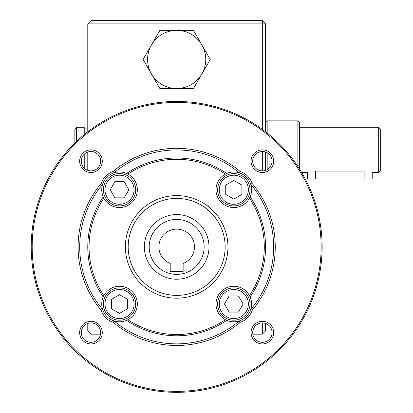 <?xml version="1.0" encoding="UTF-8"?>
<svg xmlns="http://www.w3.org/2000/svg" width="413" height="413" viewBox="0 0 413 413"><rect width="100%" height="100%" fill="white"/><g stroke="black" fill="none" stroke-linecap="round" stroke-linejoin="round"><path stroke-width="0.62" d="M183.135 271.465L183.135 263.463A17.774 17.774 0 0 0 190.847 236.179A17.774 17.774 0 0 0 162.495 236.179A17.774 17.774 0 0 0 170.208 263.463L170.208 271.465L183.135 271.465M144.349 246.902A32.322 32.322 0 0 1 176.671 214.579A32.322 32.322 0 0 1 208.993 246.902A32.322 32.322 0 0 1 176.671 279.224A32.322 32.322 0 0 1 144.349 246.902A32.322 32.322 0 0 1 176.671 214.579A32.322 32.322 0 0 1 208.993 246.902A32.322 32.322 0 0 1 176.671 279.224A32.322 32.322 0 0 1 144.349 246.902M364.137 179.025L364.137 171.07C374.56 172.701 374.56 172.701 364.137 171.07L315.656 171.07C305.228 172.701 305.228 172.701 315.656 171.07L315.656 179.025L372.216 179.025L372.216 172.562L378.68 172.562L378.68 127.312L299.492 127.312M301.686 172.562L307.571 172.562L307.571 179.025L315.656 179.025M265.554 122.465L267.17 120.849L267.17 133.038M267.17 152.769L267.17 169.624M74.856 143.032L74.856 128.928L76.472 127.312L76.472 141.473M100.535 334.169L91.02 334.169L91.02 322.909M87.783 323.446L87.783 330.937L100.514 330.937M252.823 330.937L262.322 330.937L262.322 322.909M176.671 391.379A144.478 144.478 0 0 0 301.789 174.663A144.478 144.478 0 0 0 51.548 174.663A144.478 144.478 0 0 0 176.671 391.379M176.671 392.35A145.448 145.448 0 0 0 302.631 174.178A145.448 145.448 0 0 0 50.711 174.178A145.448 145.448 0 0 0 176.671 392.35M124.199 197.848L128.861 189.763L124.199 181.684L114.866 181.684L110.204 189.763L114.866 197.848L124.199 197.848M119.533 173.605A16.159 16.159 0 0 1 133.528 197.848A16.159 16.159 0 0 1 105.537 197.848A16.159 16.159 0 0 1 119.533 173.605A16.159 16.159 0 0 1 133.528 197.848A16.159 16.159 0 0 1 105.537 197.848A16.159 16.159 0 0 1 119.533 173.605M225.725 194.43L233.81 199.097L241.889 194.43L241.889 185.101L233.81 180.435L225.725 185.101L225.725 194.43M249.968 189.763A16.159 16.159 0 0 1 225.725 203.759A16.159 16.159 0 0 1 225.725 175.768A16.159 16.159 0 0 1 249.968 189.763A16.159 16.159 0 0 1 225.725 203.759A16.159 16.159 0 0 1 225.725 175.768A16.159 16.159 0 0 1 249.968 189.763M229.143 295.961L224.476 304.04L229.143 312.12L238.471 312.12L243.138 304.04L238.471 295.961L229.143 295.961M233.81 320.199A16.159 16.159 0 0 1 219.814 295.961A16.159 16.159 0 0 1 247.805 295.961A16.159 16.159 0 0 1 233.81 320.199A16.159 16.159 0 0 1 219.814 295.961A16.159 16.159 0 0 1 247.805 295.961A16.159 16.159 0 0 1 233.81 320.199M127.612 299.373L119.533 294.706L111.453 299.373L111.453 308.707L119.533 313.369L127.612 308.707L127.612 299.373M103.374 304.04A16.159 16.159 0 0 1 127.612 290.045A16.159 16.159 0 0 1 127.612 318.036A16.159 16.159 0 0 1 103.374 304.04A16.159 16.159 0 0 1 127.612 290.045A16.159 16.159 0 0 1 127.612 318.036A16.159 16.159 0 0 1 103.374 304.04M262.322 20.65L262.322 23.882L265.554 23.882L262.322 20.65L91.02 20.65L87.783 23.882L91.02 23.882L91.02 20.65M262.322 170.894L262.322 151.499M262.322 129.352L262.322 23.882L91.02 23.882L91.02 129.352M265.554 330.937L262.322 330.937L262.322 334.169L265.554 330.937L265.554 323.446M265.554 23.882L265.554 131.773M265.554 152.036L265.554 170.357M262.322 334.169L252.808 334.169M91.02 170.894L91.02 151.499M87.783 170.357L87.783 152.036M87.783 131.773L87.783 23.882M113.276 322.393L114.076 320.958A17.774 17.774 0 0 0 126.61 320.349L127.932 319.708A17.774 17.774 0 0 0 132.103 291.47A17.774 17.774 0 0 0 103.864 295.641L103.224 296.962A17.774 17.774 0 0 0 114.076 320.958A96.967 96.967 0 0 0 239.261 320.958A17.774 17.774 0 0 0 250.727 309.497A96.967 96.967 0 0 0 250.727 184.306L252.162 183.506A98.583 98.583 0 0 1 252.162 310.297L250.727 309.497A17.774 17.774 0 0 0 221.239 291.47A17.774 17.774 0 0 0 239.261 320.958L240.067 322.393A98.583 98.583 0 0 1 113.276 322.393A19.396 19.396 0 0 1 101.18 310.297A98.583 98.583 0 0 1 101.18 183.506A19.396 19.396 0 0 1 113.276 171.41A98.583 98.583 0 0 1 240.067 171.41A19.396 19.396 0 0 1 252.162 183.506M127.932 319.708A87.613 87.613 0 0 0 225.41 319.708L226.732 320.349A88.883 88.883 0 0 1 126.61 320.349A17.774 17.774 0 0 0 127.932 319.708M249.473 295.641A87.613 87.613 0 0 0 249.473 198.163L250.118 196.841A88.883 88.883 0 0 1 250.118 296.962L249.473 295.641M240.067 171.41L239.261 172.846A17.774 17.774 0 0 0 225.41 174.095A87.613 87.613 0 0 0 127.932 174.095L126.61 173.455A88.883 88.883 0 0 1 226.732 173.455L225.41 174.095A17.774 17.774 0 0 0 233.81 207.543A17.774 17.774 0 0 0 239.261 172.846A96.967 96.967 0 0 0 114.076 172.846L113.276 171.41M101.18 183.506L102.615 184.306A17.774 17.774 0 0 0 103.864 198.163A87.613 87.613 0 0 0 103.864 295.641A17.774 17.774 0 0 0 103.224 296.962A88.883 88.883 0 0 1 103.224 196.841L103.864 198.163A17.774 17.774 0 0 0 132.103 202.334A17.774 17.774 0 0 0 114.076 172.846A17.774 17.774 0 0 0 102.615 184.306A96.967 96.967 0 0 0 102.615 309.497L101.18 310.297M176.671 298.186A51.284 51.284 0 0 0 221.084 221.26A51.284 51.284 0 0 0 132.258 221.26A51.284 51.284 0 0 0 176.671 298.186M176.671 198.421A48.481 48.481 0 0 1 225.152 246.902A48.481 48.481 0 0 1 176.671 295.383A48.481 48.481 0 0 1 128.19 246.902A48.481 48.481 0 0 1 176.671 198.421M262.374 172.51A11.311 11.311 0 0 1 252.58 155.541A11.311 11.311 0 0 1 272.172 155.541A11.311 11.311 0 0 1 262.374 172.51M102.274 161.194A11.311 11.311 0 0 1 85.31 170.992A11.311 11.311 0 0 1 85.31 151.401A11.311 11.311 0 0 1 102.274 161.194M90.963 321.293A11.311 11.311 0 0 1 100.762 338.262A11.311 11.311 0 0 1 81.165 338.262A11.311 11.311 0 0 1 90.963 321.293M251.063 332.61A11.311 11.311 0 0 1 268.032 322.811A11.311 11.311 0 0 1 268.032 342.403A11.311 11.311 0 0 1 251.063 332.61M252.162 310.297A19.396 19.396 0 0 1 240.067 322.393M262.374 342.305A9.695 9.695 0 0 0 272.074 332.61A9.695 9.695 0 0 0 262.374 322.909A9.695 9.695 0 0 0 252.679 332.61A9.695 9.695 0 0 0 262.374 342.305M201.864 73.979L193.465 88.527L159.877 88.527L143.079 59.436L159.877 30.345L193.465 30.345L210.258 59.436L201.864 73.979M176.671 88.527A29.091 29.091 0 0 1 151.478 44.893A29.091 29.091 0 0 1 201.864 44.893A29.091 29.091 0 0 1 176.671 88.527M87.783 330.937L91.02 334.169M262.374 170.894A9.695 9.695 0 0 0 272.074 161.194A9.695 9.695 0 0 0 262.374 151.499A9.695 9.695 0 0 0 252.679 161.194A9.695 9.695 0 0 0 262.374 170.894M100.658 161.194A9.695 9.695 0 0 0 90.963 151.499A9.695 9.695 0 0 0 81.268 161.194A9.695 9.695 0 0 0 90.963 170.894A9.695 9.695 0 0 0 100.658 161.194M90.963 322.909A9.695 9.695 0 0 0 81.268 332.61A9.695 9.695 0 0 0 90.963 342.305A9.695 9.695 0 0 0 100.658 332.61A9.695 9.695 0 0 0 90.963 322.909M297.876 166.501L297.876 120.849L267.17 120.849M297.876 120.849L299.492 122.465L299.492 168.994M378.68 127.312L380.296 128.928L380.296 170.946L378.68 172.562M76.472 127.312L84.231 127.312L84.231 134.607M84.231 154.219L84.231 168.174M176.671 219.427A27.475 27.475 0 0 0 152.877 260.639A27.475 27.475 0 0 0 200.465 260.639A27.475 27.475 0 0 0 176.671 219.427M119.533 175.22A14.543 14.543 0 0 1 132.129 197.037A14.543 14.543 0 0 1 106.936 197.037A14.543 14.543 0 0 1 119.533 175.22M248.352 189.763A14.543 14.543 0 0 1 226.536 202.36A14.543 14.543 0 0 1 226.536 177.167A14.543 14.543 0 0 1 248.352 189.763M233.81 318.583A14.543 14.543 0 0 1 221.213 296.766A14.543 14.543 0 0 1 246.406 296.766A14.543 14.543 0 0 1 233.81 318.583M104.99 304.04A14.543 14.543 0 0 1 126.806 291.444A14.543 14.543 0 0 1 126.806 316.637A14.543 14.543 0 0 1 104.99 304.04M84.231 128.928L87.783 128.928"/></g></svg>
